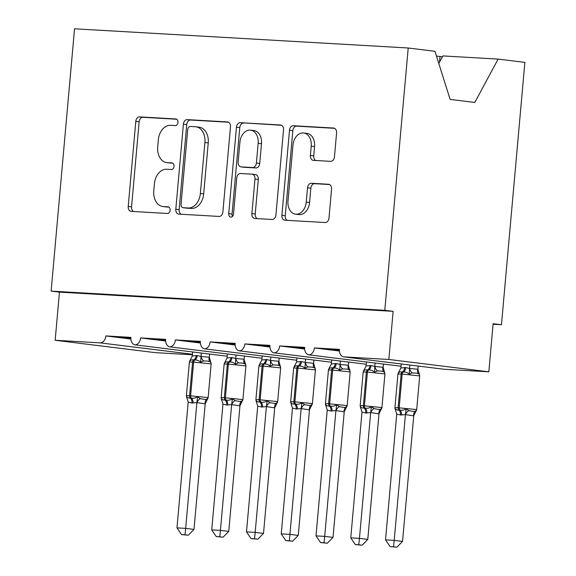 <?xml version="1.0" encoding="UTF-8"?>
<svg xmlns="http://www.w3.org/2000/svg" width="576" height="576" viewBox="0 0 576 576"><rect width="100%" height="100%" fill="white"/><g stroke="black" fill="none" stroke-linecap="round" stroke-linejoin="round"><path stroke-width="0.86" d="M177.977 122.414A3.319 2.39 -83 0 0 175.997 118.98A3.319 2.39 -83 0 0 175.889 118.973L139.637 116.885A4.745 3.413 -83 0 0 135.806 121.414L128.218 206.453A4.745 3.413 -83 0 0 131.047 211.363A4.745 3.413 -83 0 0 131.206 211.378L167.458 213.458A3.319 2.39 -83 0 0 170.136 210.29A3.319 2.39 -83 0 0 168.156 206.856A3.319 2.39 -83 0 0 168.048 206.849L163.354 206.575A15.185 10.922 -83 0 1 162.842 206.532A15.185 10.922 -83 0 1 153.785 190.829L154.418 183.744A15.185 10.922 -83 0 1 166.687 169.258L171.374 169.524A3.319 2.39 -83 0 0 174.06 166.356A3.319 2.39 -83 0 0 172.08 162.922A3.319 2.39 -83 0 0 171.965 162.907L167.278 162.641A15.185 10.922 -83 0 1 166.759 162.59A15.185 10.922 -83 0 1 157.709 146.894L158.342 139.81A15.185 10.922 -83 0 1 170.604 125.316L175.298 125.59A3.319 2.39 -83 0 0 177.977 122.414M330.617 161.352A4.745 3.413 -83 0 0 334.454 156.823L336.578 132.962A4.745 3.413 -83 0 0 333.749 128.059A4.745 3.413 -83 0 0 333.59 128.045L293.335 125.726A4.745 3.413 -83 0 0 289.498 130.255L281.909 215.294A4.745 3.413 -83 0 0 284.738 220.205A4.745 3.413 -83 0 0 284.904 220.219L325.159 222.53A4.745 3.413 -83 0 0 328.99 218.002L331.56 189.187A4.745 3.413 -83 0 0 328.73 184.277A4.745 3.413 -83 0 0 328.572 184.262L311.342 183.276A4.745 3.413 -83 0 0 307.512 187.805L306.238 202.09A12.694 9.13 -83 0 1 295.553 214.164A12.694 9.13 -83 0 1 287.986 201.046L292.982 145.058A12.694 9.13 -83 0 1 303.66 132.984A12.694 9.13 -83 0 1 311.234 146.11L310.399 155.441A4.745 3.413 -83 0 0 313.229 160.344A4.745 3.413 -83 0 0 313.387 160.358L330.617 161.352M51.127 291.11L384.797 310.306L408.211 47.995L74.542 28.8L51.127 291.11L59.465 292.14L55.166 340.272L100.001 342.85A7.25 5.22 -83 0 0 105.862 335.93L130.889 337.37A7.25 5.22 97 0 0 135.108 344.858A7.25 5.22 -83 0 0 140.616 337.932L165.643 339.372A7.25 5.22 97 0 0 169.87 346.853A7.25 5.22 -83 0 0 175.378 339.934L200.398 341.374A7.25 5.22 97 0 0 204.624 348.854A7.25 5.22 -83 0 0 210.132 341.928L235.159 343.368A7.25 5.22 97 0 0 239.378 350.856A7.25 5.22 -83 0 0 244.886 343.93L269.914 345.37A7.25 5.22 97 0 0 274.14 352.85A7.25 5.22 -83 0 0 279.648 345.931L304.675 347.371A7.25 5.22 97 0 0 308.894 354.852A7.25 5.22 -83 0 0 314.402 347.926L339.43 349.366A7.25 5.22 97 0 0 343.757 356.868A7.25 5.22 97 0 0 344.002 356.89L388.836 359.467L488.83 371.822L493.128 323.69L501.458 324.72L493.078 324.238M230.479 126.864A4.745 3.413 -83 0 0 227.65 121.954A4.745 3.413 -83 0 0 227.491 121.939L187.229 119.628A4.745 3.413 -83 0 0 183.398 124.157L175.81 209.196A4.745 3.413 -83 0 0 178.639 214.099A4.745 3.413 -83 0 0 178.798 214.114L219.053 216.432A4.745 3.413 -83 0 0 222.89 211.903L230.479 126.864M240.286 122.681L280.541 124.992A4.745 3.413 -83 0 1 280.699 125.006A4.745 3.413 -83 0 1 283.529 129.917L275.94 214.949A4.745 3.413 -83 0 1 272.11 219.478L254.88 218.491A4.745 3.413 -83 0 1 254.714 218.477A4.745 3.413 -83 0 1 251.885 213.566L254.966 179.078A4.745 3.413 -83 0 0 252.137 174.175A4.745 3.413 -83 0 0 251.978 174.161L240.545 173.506A4.745 3.413 -83 0 0 236.714 178.034L233.51 213.934A3.319 2.39 -83 0 1 230.717 217.094A3.319 2.39 -83 0 1 228.73 213.66L236.448 127.202A4.745 3.413 -83 0 1 240.286 122.681L281.549 125.273M339.422 351.022L335.57 350.546L339.401 350.762M439.51 62.143L440.006 56.534L436.471 56.095M335.57 350.546L314.402 347.926M326.902 349.474L339.394 350.194M304.661 349.02L300.816 348.545L304.646 348.768M300.816 348.545L279.648 345.931M292.147 347.472L304.632 348.192M269.906 347.018L266.054 346.543L269.892 346.766M266.054 346.543L244.886 343.93M257.393 345.478L269.878 346.19M235.145 345.024L231.3 344.549L235.13 344.765M231.3 344.549L210.132 341.928M222.631 343.476L235.116 344.196M200.39 343.022L196.538 342.547L200.376 342.77M196.538 342.547L175.378 339.934M187.877 341.474L200.362 342.194M165.636 341.021L161.784 340.546L165.614 340.769M161.784 340.546L140.616 337.932M153.115 339.48L165.607 340.193M130.874 339.026L127.03 338.551L130.86 338.767M127.03 338.551L105.862 335.93M118.361 337.478L130.846 338.198M488.83 371.822L443.995 369.245A7.25 5.22 97 0 1 443.75 369.216A7.25 5.22 97 0 1 443.506 369.18M192.427 354.773L155.16 352.627L55.166 340.272M384.797 310.306L393.134 311.335L388.836 359.467M393.134 311.335L59.465 292.14M438.797 63.468L442.858 55.922L498.125 59.098L524.873 62.402L501.458 324.72M135.108 344.858L227.232 356.234M408.211 47.995L434.959 51.3L450.13 99.403L474.79 102.449L498.125 59.098M440.006 56.534L442.454 56.671M169.87 346.853L261.986 358.236M204.624 348.854L296.748 360.238M239.378 350.856L331.502 362.232M274.14 352.85L366.257 364.234M308.894 354.852L401.018 366.235M126.727 337.961L126.684 338.508M161.489 339.955L161.438 340.502M196.243 341.957L196.193 342.504M231.005 343.958L230.954 344.506M265.759 345.953L265.709 346.5M300.514 347.954L300.47 348.502M335.275 349.956L335.225 350.503M166.759 162.59L170.093 163.008A15.185 10.922 -83 0 0 170.611 163.051L167.278 162.641M172.8 163.181L170.611 163.051M162.842 206.532L166.176 206.942A15.185 10.922 -83 0 0 166.687 206.986L163.354 206.575M168.883 207.115L166.687 206.986M176.724 119.239L142.97 117.302A4.745 3.413 -83 0 0 139.14 121.831L131.551 206.87A4.745 3.413 -83 0 0 133.531 211.507M228.492 122.22L190.562 120.038A4.745 3.413 -83 0 0 186.732 124.567L179.143 209.606A4.745 3.413 -83 0 0 181.123 214.25M190.397 126.454A3.319 2.39 -83 0 0 187.711 129.629L181.051 204.271A3.319 2.39 -83 0 0 183.031 207.706A3.319 2.39 -83 0 0 183.139 207.713L188.086 208.001A15.185 10.922 -83 0 0 200.354 193.507L204.912 142.488A15.185 10.922 -83 0 0 195.854 126.785A15.185 10.922 -83 0 0 195.343 126.742L190.397 126.454M186.25 208.102A3.319 2.39 -83 0 0 186.365 208.116A3.319 2.39 -83 0 0 186.473 208.123L183.139 207.713M195.854 126.785L199.188 127.195A15.185 10.922 -83 0 1 208.238 142.898L203.688 193.925A15.185 10.922 -83 0 1 191.419 208.411L186.473 208.123M255.312 174.571A4.745 3.413 -83 0 1 255.47 174.586A4.745 3.413 -83 0 1 258.3 179.496L255.218 213.984A4.745 3.413 -83 0 0 257.206 218.621M243.612 123.091A4.745 3.413 -83 0 0 239.782 127.62L232.063 214.07A3.319 2.39 -83 0 0 232.495 216.353M258.163 143.294A12.694 9.13 -83 0 0 250.589 130.169A12.694 9.13 -83 0 0 239.911 142.243L238.147 161.971A4.745 3.413 -83 0 0 240.977 166.874A4.745 3.413 -83 0 0 241.135 166.889L252.569 167.544A4.745 3.413 -83 0 0 256.399 163.015L258.163 143.294L261.497 143.705A12.694 9.13 -83 0 0 253.922 130.579L250.589 130.169M244.152 167.263A4.745 3.413 -83 0 0 244.31 167.285A4.745 3.413 -83 0 0 244.469 167.299L241.135 166.889M261.497 143.705L259.733 163.433A4.745 3.413 -83 0 1 255.902 167.954L244.469 167.299M303.66 132.984L306.994 133.394A12.694 9.13 -83 0 1 314.568 146.52L313.733 155.851A4.745 3.413 -83 0 0 315.713 160.495M295.553 214.164L298.886 214.582A12.694 9.13 -83 0 0 309.571 202.507L306.238 202.09M329.58 184.543L314.676 183.686A4.745 3.413 -83 0 0 310.846 188.215L309.571 202.507M334.598 128.326L296.669 126.144A4.745 3.413 -83 0 0 292.831 130.666L285.242 215.705A4.745 3.413 -83 0 0 287.23 220.349M186.53 396.72L186.415 396.151C187.121 397.634 188.424 398.254 190.325 398.009A2.419 1.678 -86.7 0 1 189.583 395.726L208.145 397.598L211.147 363.902L210.881 362.556L209.938 361.685L207.331 361.087L203.681 360.914L200.714 362.16C198.857 360.533 196.87 359.827 194.76 360.05A2.419 1.678 93.3 0 0 193.63 362.095L189.403 361.994L186.394 395.69L189.583 395.726L192.586 362.038A2.419 1.678 -86.7 0 1 193.716 359.986C191.88 359.539 190.476 360.05 189.504 361.512L192.319 355.975L197.251 355.543L201.01 356.472L209.297 357.242L211.133 363.449M191.959 403.02A5.321 3.694 93.3 0 0 190.325 398.009L191.369 398.066C193.414 398.542 195.502 398.117 197.626 396.792L200.311 398.642L203.918 399.298L206.568 399.413L208.037 398.081L205.135 403.862L196.898 402.595L191.959 403.02L188.201 402.091L176.976 527.875L185.666 528.379L196.87 402.811M208.145 397.598L208.037 398.081M185.004 534.794L181.526 534.593L188.33 535.205L185.004 534.794L185.666 528.379L193.997 529.409L205.207 403.841M192.679 351.965L192.319 355.975M201.312 353.038L201.024 356.256M209.65 354.067L209.362 357.286M200.714 362.16L201.01 356.472M196.898 402.595L197.626 396.792M188.201 402.091L186.494 396.576M193.997 529.409L188.33 535.205M181.526 534.593L176.976 527.875M221.285 398.714L221.17 398.146C221.882 399.629 223.186 400.255 225.079 400.003A2.419 1.678 -86.7 0 1 224.338 397.728L242.899 399.593L245.909 365.904L245.642 364.558L244.692 363.686L242.086 363.082L238.442 362.909L235.469 364.162C233.611 362.534 231.624 361.829 229.522 362.045A2.419 1.678 93.3 0 0 228.384 364.097L224.158 363.996L221.148 397.685L224.338 397.728L227.347 364.032A2.419 1.678 -86.7 0 1 228.478 361.987C226.642 361.541 225.23 362.052 224.258 363.514L227.074 357.97L232.006 357.538L235.771 358.474L244.051 359.244L245.887 365.443M226.721 405.022A5.321 3.694 93.3 0 0 225.079 400.003L226.123 400.068C228.175 400.536 230.256 400.111 232.38 398.794L235.073 400.644L238.68 401.299L241.322 401.414L242.798 400.082L239.89 405.857L231.653 404.59L226.721 405.022L222.955 404.093L211.73 529.877L220.421 530.374L231.631 404.806M242.582 400.594L242.798 400.082M219.758 536.789L216.288 536.594L223.085 537.206L219.758 536.789L220.421 530.374L228.758 531.403L239.962 405.835M227.434 353.966L227.074 357.97M236.074 355.032L235.786 358.258M244.404 356.062L244.116 359.287M235.469 364.162L235.771 358.474M231.653 404.59L232.38 398.794M222.955 404.093L221.249 398.578M228.758 531.403L223.085 537.206M216.288 536.594L211.73 529.877M256.039 400.716L255.924 400.147C256.637 401.63 257.94 402.25 259.841 402.005A2.419 1.678 -86.7 0 1 259.092 399.73L277.661 401.594L280.663 367.906L280.397 366.559L279.446 365.681L276.847 365.083L273.197 364.91L270.23 366.156C268.366 364.529 266.386 363.83 264.276 364.046A2.419 1.678 93.3 0 0 263.146 366.091L258.912 365.998L255.91 399.686L259.092 399.73L262.102 366.034A2.419 1.678 -86.7 0 1 263.232 363.989C261.396 363.542 259.992 364.046 259.02 365.515L261.828 359.971L266.76 359.539L270.526 360.468L278.878 361.282L280.649 367.445M261.475 407.023A5.321 3.694 93.3 0 0 259.841 402.005L260.885 402.062C262.93 402.538 265.018 402.113 267.142 400.788L269.827 402.638L273.434 403.294L276.084 403.409L277.553 402.077L274.651 407.858L266.407 406.591L261.475 407.023L257.717 406.087L246.492 531.878L255.182 532.375L266.386 406.807M277.661 401.594L277.553 402.077M254.513 538.79L251.042 538.589L257.846 539.201L254.513 538.79L255.182 532.375L263.513 533.405L274.723 407.837M262.188 355.968L261.828 359.971M270.828 357.034L270.54 360.252M279.166 358.063L278.878 361.282M270.23 366.156L270.526 360.468M266.407 406.591L267.142 400.788M257.717 406.087L256.003 400.579M263.513 533.405L257.846 539.201M251.042 538.589L246.492 531.878M290.801 402.718L290.686 402.149C291.391 403.632 292.702 404.251 294.595 404.006A2.419 1.678 -86.7 0 1 293.854 401.724L312.415 403.596L315.425 369.9L315.158 368.561L314.208 367.682L311.602 367.085L307.951 366.912L304.985 368.158C303.127 366.53 301.14 365.825 299.03 366.048A2.419 1.678 93.3 0 0 297.9 368.093L293.674 367.992L290.664 401.688L293.854 401.724L296.856 368.035A2.419 1.678 -86.7 0 1 297.986 365.983C296.15 365.537 294.746 366.048 293.774 367.51L296.59 361.973L301.522 361.541L305.28 362.47L313.632 363.283L315.403 369.446M296.237 409.018A5.321 3.694 93.3 0 0 294.595 404.006L295.639 404.064C297.684 404.539 299.772 404.114 301.896 402.79L304.589 404.64L308.189 405.295L310.838 405.41L312.314 404.078L309.406 409.86L301.169 408.593L296.237 409.018L292.471 408.089L281.246 533.873L289.937 534.377L301.147 408.809M312.415 403.596L312.314 404.078M289.274 540.792L285.804 540.59L292.601 541.202L289.274 540.792L289.937 534.377L298.267 535.406L309.478 409.838M296.95 357.962L296.59 361.973M305.59 359.035L305.302 362.254M313.92 360.065L313.632 363.283M304.985 368.158L305.28 362.47M301.169 408.593L301.896 402.79M292.471 408.089L290.765 402.574M298.267 535.406L292.601 541.202M285.804 540.59L281.246 533.873M325.555 404.712L325.44 404.143C326.153 405.634 327.456 406.253 329.357 406.008A2.419 1.678 -86.7 0 1 328.608 403.726L347.17 405.59L350.179 371.902L349.913 370.555L348.962 369.684L346.363 369.079L342.713 368.906L339.746 370.159C337.882 368.532 335.902 367.826 333.792 368.042A2.419 1.678 93.3 0 0 332.662 370.094L328.428 369.994L325.426 403.682L328.608 403.726L331.618 370.03A2.419 1.678 -86.7 0 1 332.748 367.985C330.912 367.538 329.508 368.05 328.536 369.511L331.344 363.967L336.276 363.535L340.042 364.471L348.322 365.242L350.158 371.441M330.991 411.019A5.321 3.694 93.3 0 0 329.357 406.008L330.394 406.066C332.446 406.534 334.526 406.109 336.65 404.791L339.343 406.642L342.95 407.297L345.593 407.412L347.069 406.08L344.167 411.862L335.923 410.587L330.991 411.019L327.226 410.09L316.008 535.874L324.698 536.371L335.902 410.803M347.17 405.59L347.069 406.08M324.029 542.794L320.558 542.592L327.362 543.204L324.029 542.794L324.698 536.371L333.029 537.401L344.232 411.833M331.704 359.964L331.344 363.967M340.344 361.03L340.056 364.255M348.674 362.059L348.386 365.285M339.746 370.159L340.042 364.471M335.923 410.587L336.65 404.791M327.226 410.09L325.519 404.575M333.029 537.401L327.362 543.204M320.558 542.592L316.008 535.874M360.317 406.714L360.202 406.145C360.907 407.628 362.21 408.247 364.111 408.002A2.419 1.678 -86.7 0 1 363.37 405.727L381.931 407.592L384.934 373.903L384.667 372.557L383.717 371.678L381.118 371.081L377.467 370.908L374.501 372.154C372.643 370.526 370.656 369.828 368.546 370.044A2.419 1.678 93.3 0 0 367.416 372.089L363.19 371.995L360.18 405.684L363.37 405.727L366.372 372.031A2.419 1.678 -86.7 0 1 367.502 369.986C365.666 369.54 364.262 370.044 363.29 371.513L366.106 365.969L371.038 365.537L374.796 366.466L383.148 367.279L384.919 373.442M365.746 413.021A5.321 3.694 93.3 0 0 364.111 408.002L365.155 408.067C367.2 408.535 369.288 408.11 371.412 406.786L374.098 408.636L377.705 409.291L380.354 409.414L381.823 408.074L378.922 413.856L370.678 412.589L365.746 413.021L361.987 412.092L350.762 537.876L359.453 538.373L370.656 412.805M381.931 407.592L381.823 408.074M358.783 544.788L355.313 544.586L362.117 545.198L358.783 544.788L359.453 538.373L367.783 539.402L378.994 413.834M366.466 361.966L366.106 365.969M375.098 363.031L374.81 366.25M383.436 364.061L383.148 367.279M374.501 372.154L374.796 366.466M370.678 412.589L371.412 406.786M361.987 412.092L360.281 406.577M367.783 539.402L362.117 545.198M355.313 544.586L350.762 537.876M395.071 408.715L394.956 408.146C395.669 409.63 396.972 410.249 398.866 410.004A2.419 1.678 -86.7 0 1 398.124 407.722L416.686 409.594L419.695 375.898L419.429 374.558L418.478 373.68L415.872 373.082L412.229 372.91L409.255 374.155C407.398 372.528 405.41 371.822 403.301 372.046A2.419 1.678 93.3 0 0 402.17 374.09L397.944 373.99L394.934 407.686L398.124 407.722L401.134 374.033A2.419 1.678 -86.7 0 1 402.264 371.981C400.428 371.534 399.017 372.046 398.045 373.507L400.86 367.97L405.792 367.538L409.558 368.467L417.902 369.281L419.674 375.444M400.507 415.015A5.321 3.694 93.3 0 0 398.866 410.004L399.91 410.062C401.962 410.537 404.042 410.112 406.166 408.787L408.859 410.638L412.466 411.293L415.109 411.408L416.585 410.076L413.676 415.858L405.439 414.59L400.507 415.015L396.742 414.086L385.517 539.87L394.207 540.374L405.418 414.806M416.686 409.594L416.585 410.076M393.545 546.79L390.074 546.588L396.871 547.2L393.545 546.79L394.207 540.374L402.545 541.404L413.748 415.836M401.22 363.967L400.86 367.97M409.86 365.033L409.572 368.251M418.19 366.062L417.902 369.281M409.255 374.155L409.558 368.467M405.439 414.59L406.166 408.787M396.742 414.086L395.035 408.571M402.545 541.404L396.871 547.2M390.074 546.588L385.517 539.87M443.995 369.245L344.002 356.89M192.47 354.276L100.001 342.85M131.551 206.87L128.218 206.453M139.14 121.831L135.806 121.414M142.97 117.302L139.637 116.885M179.143 209.606L175.81 209.196M186.732 124.567L183.398 124.157M190.562 120.038L187.229 119.628M191.419 208.411L188.086 208.001M203.688 193.925L200.354 193.507M208.238 142.898L204.912 142.488M255.218 213.984L251.885 213.566M258.3 179.496L254.966 179.078M232.063 214.07L228.73 213.66M239.782 127.62L236.448 127.202M255.902 167.954L252.569 167.544M259.733 163.433L256.399 163.015M313.733 155.851L310.399 155.441M314.568 146.52L311.234 146.11M310.846 188.215L307.512 187.805M314.676 183.686L311.342 183.276M285.242 215.705L281.909 215.294M292.831 130.666L289.498 130.255M296.669 126.144L293.335 125.726M211.147 363.902L193.63 362.095L190.62 395.784A2.419 1.678 93.3 0 0 191.369 398.066A5.321 3.694 93.3 0 1 193.003 403.085M197.251 355.543A5.321 3.694 93.3 0 1 194.76 360.05L193.716 359.986A5.321 3.694 93.3 0 0 196.207 355.478M209.938 361.685A5.321 3.593 121.2 0 1 209.297 357.242M203.681 360.914A5.321 3.701 72.2 0 1 201.096 356.234M205.135 403.862A5.321 3.701 72.2 0 1 206.568 399.413M196.934 402.847A5.321 3.593 121.2 0 1 200.311 398.642M245.909 365.904L228.384 364.097L225.382 397.786A2.419 1.678 93.3 0 0 226.123 400.068A5.321 3.694 93.3 0 1 227.765 405.079M232.006 357.538A5.321 3.694 93.3 0 1 229.522 362.045L228.478 361.987A5.321 3.694 93.3 0 0 230.962 357.48M244.692 363.686A5.321 3.593 121.2 0 1 244.051 359.244M238.442 362.909A5.321 3.701 72.2 0 1 235.858 358.229M239.89 405.857A5.321 3.701 72.2 0 1 241.322 401.414M231.696 404.849A5.321 3.593 121.2 0 1 235.073 400.644M280.663 367.906L263.146 366.091L260.136 399.787A2.419 1.678 93.3 0 0 260.885 402.062A5.321 3.694 93.3 0 1 262.519 407.081M266.76 359.539A5.321 3.694 93.3 0 1 264.276 364.046L263.232 363.989A5.321 3.694 93.3 0 0 265.723 359.482M279.446 365.681A5.321 3.593 121.2 0 1 278.813 361.246M273.197 364.91A5.321 3.701 72.2 0 1 270.612 360.23M274.651 407.858A5.321 3.701 72.2 0 1 276.084 403.409M266.45 406.843A5.321 3.593 121.2 0 1 269.827 402.638M315.425 369.9L297.9 368.093L294.898 401.789A2.419 1.678 93.3 0 0 295.639 404.064A5.321 3.694 93.3 0 1 297.274 409.082M301.522 361.541A5.321 3.694 93.3 0 1 299.03 366.048L297.986 365.983A5.321 3.694 93.3 0 0 300.478 361.476M314.208 367.682A5.321 3.593 121.2 0 1 313.567 363.247M307.951 366.912A5.321 3.701 72.2 0 1 305.366 362.232M309.406 409.86A5.321 3.701 72.2 0 1 310.838 405.41M301.212 408.845A5.321 3.593 121.2 0 1 304.589 404.64M350.179 371.902L332.662 370.094L329.652 403.783A2.419 1.678 93.3 0 0 330.394 406.066A5.321 3.694 93.3 0 1 332.035 411.077M336.276 363.535A5.321 3.694 93.3 0 1 333.792 368.042L332.748 367.985A5.321 3.694 93.3 0 0 335.232 363.478M348.962 369.684A5.321 3.593 121.2 0 1 348.322 365.242M342.713 368.906A5.321 3.701 72.2 0 1 340.128 364.234M344.167 411.862A5.321 3.701 72.2 0 1 345.593 407.412M335.966 410.846A5.321 3.593 121.2 0 1 339.343 406.642M384.934 373.903L367.416 372.089L364.406 405.785A2.419 1.678 93.3 0 0 365.155 408.067A5.321 3.694 93.3 0 1 366.79 413.078M371.038 365.537A5.321 3.694 93.3 0 1 368.546 370.044L367.502 369.986A5.321 3.694 93.3 0 0 369.994 365.479M383.717 371.678A5.321 3.593 121.2 0 1 383.083 367.243M377.467 370.908A5.321 3.701 72.2 0 1 374.882 366.228M378.922 413.856A5.321 3.701 72.2 0 1 380.354 409.414M370.721 412.841A5.321 3.593 121.2 0 1 374.098 408.636M419.695 375.898L402.17 374.09L399.168 407.786A2.419 1.678 93.3 0 0 399.91 410.062A5.321 3.694 93.3 0 1 401.551 415.08M405.792 367.538A5.321 3.694 93.3 0 1 403.301 372.046L402.264 371.981A5.321 3.694 93.3 0 0 404.748 367.481M418.478 373.68A5.321 3.593 121.2 0 1 417.838 369.245M412.229 372.91A5.321 3.701 72.2 0 1 409.644 368.23M413.676 415.858A5.321 3.701 72.2 0 1 415.109 411.408M405.482 414.842A5.321 3.593 121.2 0 1 408.859 410.638M443.75 369.216L343.757 356.868M186.365 208.116L183.031 207.706M255.47 174.586L252.137 174.175M244.31 167.285L240.977 166.874M186.66 397.03L186.394 395.69M189.72 361.001L189.403 361.994M242.899 399.593L242.59 400.594M221.414 399.031L221.148 397.685M224.474 362.995L224.158 363.996M256.176 401.026L255.91 399.686M259.229 364.997L258.912 365.998M290.93 403.027L290.664 401.688M293.99 366.998L293.674 367.992M325.692 405.029L325.426 403.682M328.745 368.993L328.428 369.994M360.446 407.023L360.18 405.684M363.506 370.994L363.19 371.995M395.201 409.025L394.934 407.686M398.261 372.996L397.944 373.99"/></g></svg>
